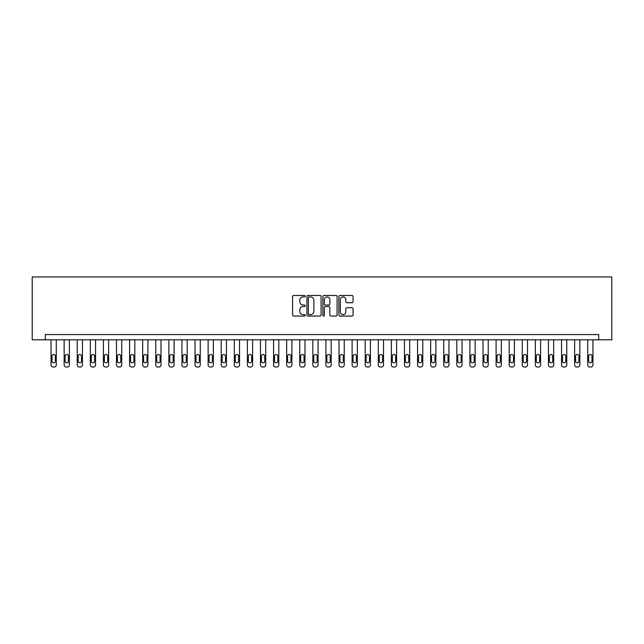 <?xml version="1.0" encoding="UTF-8"?>
<svg xmlns="http://www.w3.org/2000/svg" width="644" height="644" viewBox="0 0 644 644"><rect width="100%" height="100%" fill="white"/><g stroke="black" fill="none" stroke-linecap="round" stroke-linejoin="round"><path stroke-width="0.97" d="M305.248 296.208A0.716 0.716 0 0 0 304.523 295.491L293.608 295.491A1.03 1.03 0 0 0 292.577 296.522L292.577 315.021A1.03 1.03 0 0 0 293.608 316.051L304.523 316.051A0.716 0.716 0 0 0 305.248 315.327A0.716 0.716 0 0 0 304.523 314.61L303.115 314.61A3.292 3.292 0 0 1 299.822 311.318L299.822 309.78A3.292 3.292 0 0 1 303.115 306.488L304.523 306.488A0.716 0.716 0 0 0 305.248 305.771A0.716 0.716 0 0 0 304.523 305.047L303.115 305.047A3.292 3.292 0 0 1 299.822 301.762L299.822 300.217A3.292 3.292 0 0 1 303.115 296.932L304.523 296.932A0.716 0.716 0 0 0 305.248 296.208M352.043 302.736A1.03 1.03 0 0 0 353.065 301.706L353.065 296.522A1.03 1.03 0 0 0 352.043 295.491L339.911 295.491A1.03 1.03 0 0 0 338.881 296.522L338.881 315.021A1.03 1.03 0 0 0 339.911 316.051L352.043 316.051A1.03 1.03 0 0 0 353.065 315.021L353.065 308.75A1.03 1.03 0 0 0 352.043 307.719L346.85 307.719A1.03 1.03 0 0 0 345.82 308.75L345.82 311.857A2.753 2.753 0 0 1 343.075 314.61A2.753 2.753 0 0 1 340.322 311.857L340.322 299.677A2.753 2.753 0 0 1 343.075 296.932A2.753 2.753 0 0 1 345.82 299.677L345.82 301.706A1.03 1.03 0 0 0 346.85 302.736L352.043 302.736M598.711 339.799L611.8 339.799L611.8 276.976L32.2 276.976L32.2 339.799L598.711 339.799L598.711 334.566L45.289 334.566L45.289 339.799M321.098 296.522A1.03 1.03 0 0 0 320.076 295.491L307.945 295.491A1.03 1.03 0 0 0 306.914 296.522L306.914 315.021A1.03 1.03 0 0 0 307.945 316.051L320.076 316.051A1.03 1.03 0 0 0 321.098 315.021L321.098 296.522M323.924 295.491L336.055 295.491A1.03 1.03 0 0 1 337.086 296.522L337.086 315.021A1.03 1.03 0 0 1 336.055 316.051L330.863 316.051A1.03 1.03 0 0 1 329.841 315.021L329.841 307.518A1.03 1.03 0 0 0 328.81 306.488L325.365 306.488A1.03 1.03 0 0 0 324.334 307.518L324.334 315.327A0.716 0.716 0 0 1 323.618 316.051A0.716 0.716 0 0 1 322.902 315.327L322.902 296.522A1.03 1.03 0 0 1 323.924 295.491M309.072 296.932A0.716 0.716 0 0 0 308.355 297.649L308.355 313.886A0.716 0.716 0 0 0 309.072 314.61L310.569 314.61A3.292 3.292 0 0 0 313.853 311.318L313.853 300.217A3.292 3.292 0 0 0 310.569 296.932L309.072 296.932M329.841 299.734A2.753 2.753 0 0 0 327.088 296.981A2.753 2.753 0 0 0 324.334 299.734L324.334 304.024A1.03 1.03 0 0 0 325.365 305.047L328.81 305.047A1.03 1.03 0 0 0 329.841 304.024L329.841 299.734M56.286 339.799L56.286 364.931A2.093 2.093 0 0 1 54.193 367.024L53.146 367.024A2.093 2.093 0 0 1 51.045 364.931L51.045 339.799M55.344 361.163L55.344 356.14A1.674 1.674 0 0 0 53.669 354.466A1.674 1.674 0 0 0 51.995 356.14L51.995 361.163A1.674 1.674 0 0 0 53.669 362.838A1.674 1.674 0 0 0 55.344 361.163M69.375 339.799L69.375 364.931A2.093 2.093 0 0 1 67.282 367.024L66.235 367.024A2.093 2.093 0 0 1 64.134 364.931L64.134 339.799M68.433 361.163L68.433 356.14A1.674 1.674 0 0 0 66.759 354.466A1.674 1.674 0 0 0 65.084 356.14L65.084 361.163A1.674 1.674 0 0 0 66.759 362.838A1.674 1.674 0 0 0 68.433 361.163M82.464 339.799L82.464 364.931A2.093 2.093 0 0 1 80.371 367.024L79.325 367.024A2.093 2.093 0 0 1 77.224 364.931L77.224 339.799M81.522 361.163L81.522 356.14A1.674 1.674 0 0 0 79.848 354.466A1.674 1.674 0 0 0 78.174 356.14L78.174 361.163A1.674 1.674 0 0 0 79.848 362.838A1.674 1.674 0 0 0 81.522 361.163M95.554 339.799L95.554 364.931A2.093 2.093 0 0 1 93.46 367.024L92.414 367.024A2.093 2.093 0 0 1 90.321 364.931L90.321 339.799M94.612 361.163L94.612 356.14A1.674 1.674 0 0 0 92.937 354.466A1.674 1.674 0 0 0 91.263 356.14L91.263 361.163A1.674 1.674 0 0 0 92.937 362.838A1.674 1.674 0 0 0 94.612 361.163M108.643 339.799L108.643 364.931A2.093 2.093 0 0 1 106.55 367.024L105.503 367.024A2.093 2.093 0 0 1 103.41 364.931L103.41 339.799M107.701 361.163L107.701 356.14A1.674 1.674 0 0 0 106.027 354.466A1.674 1.674 0 0 0 104.352 356.14L104.352 361.163A1.674 1.674 0 0 0 106.027 362.838A1.674 1.674 0 0 0 107.701 361.163M121.732 339.799L121.732 364.931A2.093 2.093 0 0 1 119.639 367.024L118.593 367.024A2.093 2.093 0 0 1 116.5 364.931L116.5 339.799M120.79 361.163L120.79 356.14A1.674 1.674 0 0 0 119.116 354.466A1.674 1.674 0 0 0 117.441 356.14L117.441 361.163A1.674 1.674 0 0 0 119.116 362.838A1.674 1.674 0 0 0 120.79 361.163M134.821 339.799L134.821 364.931A2.093 2.093 0 0 1 132.728 367.024L131.682 367.024A2.093 2.093 0 0 1 129.589 364.931L129.589 339.799M133.88 361.163L133.88 356.14A1.674 1.674 0 0 0 132.205 354.466A1.674 1.674 0 0 0 130.531 356.14L130.531 361.163A1.674 1.674 0 0 0 132.205 362.838A1.674 1.674 0 0 0 133.88 361.163M147.911 339.799L147.911 364.931A2.093 2.093 0 0 1 145.818 367.024L144.771 367.024A2.093 2.093 0 0 1 142.678 364.931L142.678 339.799M146.969 361.163L146.969 356.14A1.674 1.674 0 0 0 145.294 354.466A1.674 1.674 0 0 0 143.62 356.14L143.62 361.163A1.674 1.674 0 0 0 145.294 362.838A1.674 1.674 0 0 0 146.969 361.163M161 339.799L161 364.931A2.093 2.093 0 0 1 158.907 367.024L157.861 367.024A2.093 2.093 0 0 1 155.768 364.931L155.768 339.799M160.058 361.163L160.058 356.14A1.674 1.674 0 0 0 158.384 354.466A1.674 1.674 0 0 0 156.709 356.14L156.709 361.163A1.674 1.674 0 0 0 158.384 362.838A1.674 1.674 0 0 0 160.058 361.163M174.089 339.799L174.089 364.931A2.093 2.093 0 0 1 171.996 367.024L170.95 367.024A2.093 2.093 0 0 1 168.857 364.931L168.857 339.799M173.147 361.163L173.147 356.14A1.674 1.674 0 0 0 171.473 354.466A1.674 1.674 0 0 0 169.799 356.14L169.799 361.163A1.674 1.674 0 0 0 171.473 362.838A1.674 1.674 0 0 0 173.147 361.163M187.179 339.799L187.179 364.931A2.093 2.093 0 0 1 185.086 367.024L184.039 367.024A2.093 2.093 0 0 1 181.946 364.931L181.946 339.799M186.237 361.163L186.237 356.14A1.674 1.674 0 0 0 184.562 354.466A1.674 1.674 0 0 0 182.888 356.14L182.888 361.163A1.674 1.674 0 0 0 184.562 362.838A1.674 1.674 0 0 0 186.237 361.163M200.268 339.799L200.268 364.931A2.093 2.093 0 0 1 198.175 367.024L197.128 367.024A2.093 2.093 0 0 1 195.035 364.931L195.035 339.799M199.326 361.163L199.326 356.14A1.674 1.674 0 0 0 197.652 354.466A1.674 1.674 0 0 0 195.977 356.14L195.977 361.163A1.674 1.674 0 0 0 197.652 362.838A1.674 1.674 0 0 0 199.326 361.163M213.357 339.799L213.357 364.931A2.093 2.093 0 0 1 211.264 367.024L210.218 367.024A2.093 2.093 0 0 1 208.125 364.931L208.125 339.799M212.415 361.163L212.415 356.14A1.674 1.674 0 0 0 210.741 354.466A1.674 1.674 0 0 0 209.067 356.14L209.067 361.163A1.674 1.674 0 0 0 210.741 362.838A1.674 1.674 0 0 0 212.415 361.163M226.447 339.799L226.447 364.931A2.093 2.093 0 0 1 224.353 367.024L223.307 367.024A2.093 2.093 0 0 1 221.214 364.931L221.214 339.799M225.505 361.163L225.505 356.14A1.674 1.674 0 0 0 223.83 354.466A1.674 1.674 0 0 0 222.156 356.14L222.156 361.163A1.674 1.674 0 0 0 223.83 362.838A1.674 1.674 0 0 0 225.505 361.163M239.536 339.799L239.536 364.931A2.093 2.093 0 0 1 237.443 367.024L236.396 367.024A2.093 2.093 0 0 1 234.303 364.931L234.303 339.799M238.594 361.163L238.594 356.14A1.674 1.674 0 0 0 236.92 354.466A1.674 1.674 0 0 0 235.245 356.14L235.245 361.163A1.674 1.674 0 0 0 236.92 362.838A1.674 1.674 0 0 0 238.594 361.163M252.625 339.799L252.625 364.931A2.093 2.093 0 0 1 250.532 367.024L249.486 367.024A2.093 2.093 0 0 1 247.393 364.931L247.393 339.799M251.683 361.163L251.683 356.14A1.674 1.674 0 0 0 250.009 354.466A1.674 1.674 0 0 0 248.334 356.14L248.334 361.163A1.674 1.674 0 0 0 250.009 362.838A1.674 1.674 0 0 0 251.683 361.163M265.714 339.799L265.714 364.931A2.093 2.093 0 0 1 263.621 367.024L262.575 367.024A2.093 2.093 0 0 1 260.482 364.931L260.482 339.799M264.773 361.163L264.773 356.14A1.674 1.674 0 0 0 263.098 354.466A1.674 1.674 0 0 0 261.424 356.14L261.424 361.163A1.674 1.674 0 0 0 263.098 362.838A1.674 1.674 0 0 0 264.773 361.163M278.804 339.799L278.804 364.931A2.093 2.093 0 0 1 276.711 367.024L275.664 367.024A2.093 2.093 0 0 1 273.571 364.931L273.571 339.799M277.862 361.163L277.862 356.14A1.674 1.674 0 0 0 276.187 354.466A1.674 1.674 0 0 0 274.513 356.14L274.513 361.163A1.674 1.674 0 0 0 276.187 362.838A1.674 1.674 0 0 0 277.862 361.163M291.893 339.799L291.893 364.931A2.093 2.093 0 0 1 289.8 367.024L288.754 367.024A2.093 2.093 0 0 1 286.661 364.931L286.661 339.799M290.951 361.163L290.951 356.14A1.674 1.674 0 0 0 289.277 354.466A1.674 1.674 0 0 0 287.602 356.14L287.602 361.163A1.674 1.674 0 0 0 289.277 362.838A1.674 1.674 0 0 0 290.951 361.163M304.982 339.799L304.982 364.931A2.093 2.093 0 0 1 302.889 367.024L301.843 367.024A2.093 2.093 0 0 1 299.75 364.931L299.75 339.799M304.04 361.163L304.04 356.14A1.674 1.674 0 0 0 302.366 354.466A1.674 1.674 0 0 0 300.692 356.14L300.692 361.163A1.674 1.674 0 0 0 302.366 362.838A1.674 1.674 0 0 0 304.04 361.163M318.072 339.799L318.072 364.931A2.093 2.093 0 0 1 315.979 367.024L314.932 367.024A2.093 2.093 0 0 1 312.839 364.931L312.839 339.799M317.13 361.163L317.13 356.14A1.674 1.674 0 0 0 315.455 354.466A1.674 1.674 0 0 0 313.781 356.14L313.781 361.163A1.674 1.674 0 0 0 315.455 362.838A1.674 1.674 0 0 0 317.13 361.163M331.161 339.799L331.161 364.931A2.093 2.093 0 0 1 329.068 367.024L328.021 367.024A2.093 2.093 0 0 1 325.928 364.931L325.928 339.799M330.219 361.163L330.219 356.14A1.674 1.674 0 0 0 328.545 354.466A1.674 1.674 0 0 0 326.87 356.14L326.87 361.163A1.674 1.674 0 0 0 328.545 362.838A1.674 1.674 0 0 0 330.219 361.163M344.25 339.799L344.25 364.931A2.093 2.093 0 0 1 342.157 367.024L341.111 367.024A2.093 2.093 0 0 1 339.018 364.931L339.018 339.799M343.308 361.163L343.308 356.14A1.674 1.674 0 0 0 341.634 354.466A1.674 1.674 0 0 0 339.96 356.14L339.96 361.163A1.674 1.674 0 0 0 341.634 362.838A1.674 1.674 0 0 0 343.308 361.163M357.339 339.799L357.339 364.931A2.093 2.093 0 0 1 355.247 367.024L354.2 367.024A2.093 2.093 0 0 1 352.107 364.931L352.107 339.799M356.398 361.163L356.398 356.14A1.674 1.674 0 0 0 354.723 354.466A1.674 1.674 0 0 0 353.049 356.14L353.049 361.163A1.674 1.674 0 0 0 354.723 362.838A1.674 1.674 0 0 0 356.398 361.163M370.429 339.799L370.429 364.931A2.093 2.093 0 0 1 368.336 367.024L367.289 367.024A2.093 2.093 0 0 1 365.196 364.931L365.196 339.799M369.487 361.163L369.487 356.14A1.674 1.674 0 0 0 367.813 354.466A1.674 1.674 0 0 0 366.138 356.14L366.138 361.163A1.674 1.674 0 0 0 367.813 362.838A1.674 1.674 0 0 0 369.487 361.163M383.518 339.799L383.518 364.931A2.093 2.093 0 0 1 381.425 367.024L380.379 367.024A2.093 2.093 0 0 1 378.286 364.931L378.286 339.799M382.576 361.163L382.576 356.14A1.674 1.674 0 0 0 380.902 354.466A1.674 1.674 0 0 0 379.227 356.14L379.227 361.163A1.674 1.674 0 0 0 380.902 362.838A1.674 1.674 0 0 0 382.576 361.163M396.607 339.799L396.607 364.931A2.093 2.093 0 0 1 394.514 367.024L393.468 367.024A2.093 2.093 0 0 1 391.375 364.931L391.375 339.799M395.666 361.163L395.666 356.14A1.674 1.674 0 0 0 393.991 354.466A1.674 1.674 0 0 0 392.317 356.14L392.317 361.163A1.674 1.674 0 0 0 393.991 362.838A1.674 1.674 0 0 0 395.666 361.163M409.697 339.799L409.697 364.931A2.093 2.093 0 0 1 407.604 367.024L406.557 367.024A2.093 2.093 0 0 1 404.464 364.931L404.464 339.799M408.755 361.163L408.755 356.14A1.674 1.674 0 0 0 407.08 354.466A1.674 1.674 0 0 0 405.406 356.14L405.406 361.163A1.674 1.674 0 0 0 407.08 362.838A1.674 1.674 0 0 0 408.755 361.163M422.786 339.799L422.786 364.931A2.093 2.093 0 0 1 420.693 367.024L419.647 367.024A2.093 2.093 0 0 1 417.554 364.931L417.554 339.799M421.844 361.163L421.844 356.14A1.674 1.674 0 0 0 420.17 354.466A1.674 1.674 0 0 0 418.495 356.14L418.495 361.163A1.674 1.674 0 0 0 420.17 362.838A1.674 1.674 0 0 0 421.844 361.163M435.875 339.799L435.875 364.931A2.093 2.093 0 0 1 433.782 367.024L432.736 367.024A2.093 2.093 0 0 1 430.643 364.931L430.643 339.799M434.933 361.163L434.933 356.14A1.674 1.674 0 0 0 433.259 354.466A1.674 1.674 0 0 0 431.585 356.14L431.585 361.163A1.674 1.674 0 0 0 433.259 362.838A1.674 1.674 0 0 0 434.933 361.163M448.965 339.799L448.965 364.931A2.093 2.093 0 0 1 446.872 367.024L445.825 367.024A2.093 2.093 0 0 1 443.732 364.931L443.732 339.799M448.023 361.163L448.023 356.14A1.674 1.674 0 0 0 446.348 354.466A1.674 1.674 0 0 0 444.674 356.14L444.674 361.163A1.674 1.674 0 0 0 446.348 362.838A1.674 1.674 0 0 0 448.023 361.163M462.054 339.799L462.054 364.931A2.093 2.093 0 0 1 459.961 367.024L458.914 367.024A2.093 2.093 0 0 1 456.821 364.931L456.821 339.799M461.112 361.163L461.112 356.14A1.674 1.674 0 0 0 459.438 354.466A1.674 1.674 0 0 0 457.763 356.14L457.763 361.163A1.674 1.674 0 0 0 459.438 362.838A1.674 1.674 0 0 0 461.112 361.163M475.143 339.799L475.143 364.931A2.093 2.093 0 0 1 473.05 367.024L472.004 367.024A2.093 2.093 0 0 1 469.911 364.931L469.911 339.799M474.201 361.163L474.201 356.14A1.674 1.674 0 0 0 472.527 354.466A1.674 1.674 0 0 0 470.853 356.14L470.853 361.163A1.674 1.674 0 0 0 472.527 362.838A1.674 1.674 0 0 0 474.201 361.163M488.233 339.799L488.233 364.931A2.093 2.093 0 0 1 486.139 367.024L485.093 367.024A2.093 2.093 0 0 1 483 364.931L483 339.799M487.291 361.163L487.291 356.14A1.674 1.674 0 0 0 485.616 354.466A1.674 1.674 0 0 0 483.942 356.14L483.942 361.163A1.674 1.674 0 0 0 485.616 362.838A1.674 1.674 0 0 0 487.291 361.163M501.322 339.799L501.322 364.931A2.093 2.093 0 0 1 499.229 367.024L498.182 367.024A2.093 2.093 0 0 1 496.089 364.931L496.089 339.799M500.38 361.163L500.38 356.14A1.674 1.674 0 0 0 498.706 354.466A1.674 1.674 0 0 0 497.031 356.14L497.031 361.163A1.674 1.674 0 0 0 498.706 362.838A1.674 1.674 0 0 0 500.38 361.163M514.411 339.799L514.411 364.931A2.093 2.093 0 0 1 512.318 367.024L511.272 367.024A2.093 2.093 0 0 1 509.179 364.931L509.179 339.799M513.469 361.163L513.469 356.14A1.674 1.674 0 0 0 511.795 354.466A1.674 1.674 0 0 0 510.12 356.14L510.12 361.163A1.674 1.674 0 0 0 511.795 362.838A1.674 1.674 0 0 0 513.469 361.163M527.5 339.799L527.5 364.931A2.093 2.093 0 0 1 525.407 367.024L524.361 367.024A2.093 2.093 0 0 1 522.268 364.931L522.268 339.799M526.559 361.163L526.559 356.14A1.674 1.674 0 0 0 524.884 354.466A1.674 1.674 0 0 0 523.21 356.14L523.21 361.163A1.674 1.674 0 0 0 524.884 362.838A1.674 1.674 0 0 0 526.559 361.163M540.59 339.799L540.59 364.931A2.093 2.093 0 0 1 538.497 367.024L537.45 367.024A2.093 2.093 0 0 1 535.357 364.931L535.357 339.799M539.648 361.163L539.648 356.14A1.674 1.674 0 0 0 537.973 354.466A1.674 1.674 0 0 0 536.299 356.14L536.299 361.163A1.674 1.674 0 0 0 537.973 362.838A1.674 1.674 0 0 0 539.648 361.163M553.679 339.799L553.679 364.931A2.093 2.093 0 0 1 551.586 367.024L550.539 367.024A2.093 2.093 0 0 1 548.447 364.931L548.447 339.799M552.737 361.163L552.737 356.14A1.674 1.674 0 0 0 551.063 354.466A1.674 1.674 0 0 0 549.388 356.14L549.388 361.163A1.674 1.674 0 0 0 551.063 362.838A1.674 1.674 0 0 0 552.737 361.163M566.776 339.799L566.776 364.931A2.093 2.093 0 0 1 564.675 367.024L563.629 367.024A2.093 2.093 0 0 1 561.536 364.931L561.536 339.799M565.826 361.163L565.826 356.14A1.674 1.674 0 0 0 564.152 354.466A1.674 1.674 0 0 0 562.478 356.14L562.478 361.163A1.674 1.674 0 0 0 564.152 362.838A1.674 1.674 0 0 0 565.826 361.163M579.866 339.799L579.866 364.931A2.093 2.093 0 0 1 577.765 367.024L576.718 367.024A2.093 2.093 0 0 1 574.625 364.931L574.625 339.799M578.916 361.163L578.916 356.14A1.674 1.674 0 0 0 577.241 354.466A1.674 1.674 0 0 0 575.567 356.14L575.567 361.163A1.674 1.674 0 0 0 577.241 362.838A1.674 1.674 0 0 0 578.916 361.163M592.955 339.799L592.955 364.931A2.093 2.093 0 0 1 590.854 367.024L589.807 367.024A2.093 2.093 0 0 1 587.714 364.931L587.714 339.799M592.005 361.163L592.005 356.14A1.674 1.674 0 0 0 590.331 354.466A1.674 1.674 0 0 0 588.656 356.14L588.656 361.163A1.674 1.674 0 0 0 590.331 362.838A1.674 1.674 0 0 0 592.005 361.163"/></g></svg>
